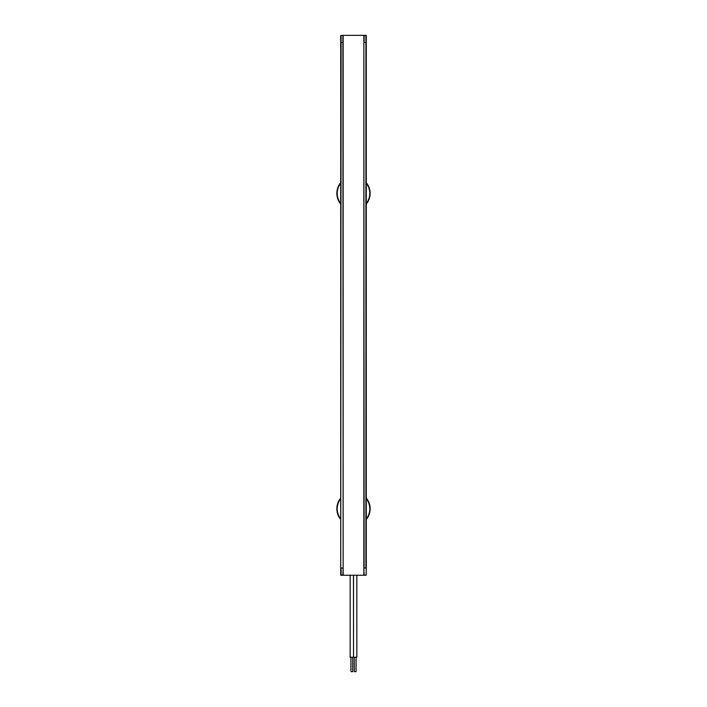 <?xml version="1.0" encoding="UTF-8"?>
<svg xmlns="http://www.w3.org/2000/svg" width="707" height="707" viewBox="0 0 707 707"><rect width="100%" height="100%" fill="white"/><g stroke="black" fill="none" stroke-linecap="round" stroke-linejoin="round"><path stroke-width="1.06" d="M366.279 42.553L366.279 568.048L364.114 568.048L363.849 42.553L365.917 42.553L364.114 42.553L364.114 35.35L366.279 35.527L366.279 42.553M343.151 42.553L341.083 42.553L343.151 42.553M363.849 575.251L343.151 575.251L343.151 35.35L363.849 35.35L363.849 575.251L366.093 575.251L364.114 575.251L363.849 568.048L365.917 568.048L365.917 35.527L364.114 35.527M342.886 575.065L341.083 575.251L341.083 568.048L342.886 568.048L340.721 568.048L340.721 575.065L342.886 575.065L343.151 568.048L342.886 35.527L341.083 35.527L340.721 568.048L340.721 35.527L342.886 35.527M340.721 35.527L343.151 35.35M363.849 35.35L366.093 35.35M366.279 568.048L366.093 575.251M343.151 575.251L340.907 575.251M356.063 657.254L356.063 671.65L354.269 671.65L354.269 657.254M352.731 657.254L352.731 671.65L350.937 671.65L350.937 657.254M356.832 575.251L356.832 657.254L353.527 657.254L353.527 575.251M353.527 657.254L353.473 575.251M353.473 657.254L350.168 657.254L350.168 575.251M366.279 498.108A16.65 16.65 0 0 1 366.279 519.451A16.65 16.65 0 0 0 366.279 498.108M340.721 519.451A16.65 16.65 0 0 1 340.721 498.108A16.65 16.65 0 0 0 340.721 519.451M366.279 182.715A16.65 16.65 0 0 1 366.279 204.049A16.65 16.65 0 0 0 366.279 182.715M340.721 204.049A16.65 16.65 0 0 1 340.721 182.715A16.65 16.65 0 0 0 340.721 204.049M364.114 575.065L365.917 575.251M366.279 518.876A16.288 16.288 0 0 0 366.279 498.682M340.721 498.682A16.288 16.288 0 0 0 340.721 518.876M366.279 203.483A16.288 16.288 0 0 0 366.279 183.281M340.721 183.281A16.288 16.288 0 0 0 340.721 203.483"/></g></svg>
